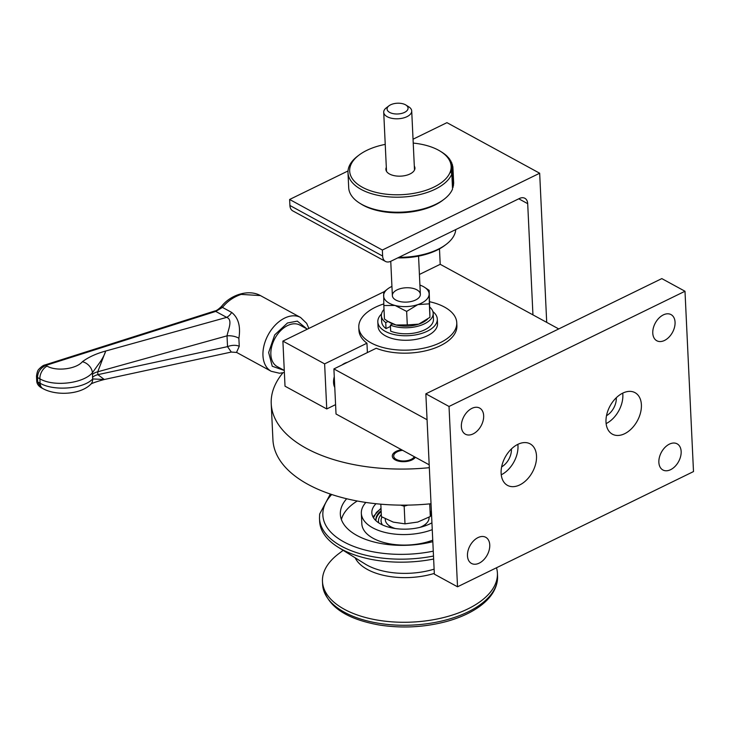 <?xml version="1.0" encoding="UTF-8"?>
<svg xmlns="http://www.w3.org/2000/svg" width="730" height="730" viewBox="0 0 730 730"><rect width="100%" height="100%" fill="white"/><g stroke="black" fill="none" stroke-linecap="round" stroke-linejoin="round"><path stroke-width="1.09" d="M335.581 404.639L326.748 408.946L285.019 386.197L282.893 341.111L384.162 291.671M419.421 274.453L440.208 264.306L558.742 328.938M326.748 408.946L324.622 363.868L282.893 341.111M427.059 419.723L333.902 368.924L376.224 348.256A49.038 25.112 177.3 0 0 429.039 349.935A49.038 25.112 177.3 0 0 456.898 325.68L456.761 322.678A49.038 25.112 177.3 0 1 393.005 349.46A49.038 25.112 177.3 0 1 358.795 327.296A49.038 25.112 177.3 0 1 383.779 303.908M429.185 464.809L336.028 414.001L333.902 368.924M358.795 327.296L358.932 330.298A49.038 25.112 177.3 0 0 366.953 343.2L324.622 363.868M366.953 343.2L367.391 352.572M334.769 387.457A15.759 10.357 -61.4 0 1 334.267 376.735M342.051 364.945A15.759 10.357 -61.4 0 1 347.407 362.326M546.706 322.377L539.671 173.229L446.942 122.658L413.043 139.211M348.018 170.957L289.627 199.472L289.91 205.486A10.512 6.908 118.6 0 0 292.748 210.87L385.476 261.431A10.512 6.908 118.6 0 0 390.933 261.221L519.404 198.496A10.512 6.908 -61.4 0 1 524.861 198.286A10.512 6.908 -61.4 0 1 527.699 203.67L532.946 314.867M539.671 173.229L382.356 250.034L289.627 199.472M382.356 250.034L382.639 256.048A10.512 6.908 118.6 0 0 385.476 261.431M439.478 248.857L440.208 264.306M415.388 457.281A11.908 6.095 177.3 0 1 402.285 461.67A11.908 6.095 177.3 0 1 392.302 456.15A11.908 6.095 177.3 0 1 401.536 449.726M429.322 467.674A140.105 71.741 177.3 0 1 271.222 403.717A140.105 71.741 177.3 0 1 282.866 372.866M431.029 503.746A140.105 71.741 177.3 0 1 272.929 439.779L271.222 403.717M365.867 502.441A45.534 23.314 -2.7 0 0 361.414 511.329A45.534 23.314 -2.7 0 0 361.341 513.327A45.534 23.314 -2.7 0 0 385.942 532.644A45.534 23.314 -2.7 0 0 432.251 529.652M431.923 522.817A35.031 17.94 177.3 0 1 394.054 528.337A35.031 17.94 177.3 0 1 371.835 512.834A35.031 17.94 177.3 0 1 376.023 503.727M433.629 559.034A87.563 44.84 177.3 0 1 338.136 547.208A87.563 44.84 177.3 0 1 319.64 521.32L319.494 518.318A87.563 44.84 177.3 0 0 433.492 556.032M496.5 567.758A87.563 44.84 177.3 0 1 497.413 573.178A87.563 44.84 177.3 0 1 497.276 577.019A87.563 44.84 177.3 0 1 408.316 622.225A87.563 44.84 177.3 0 1 322.468 581.427A87.563 44.84 177.3 0 1 338.455 553.915L343.155 550.329M346.668 498.745A66.549 34.073 -2.7 0 0 340.454 511.402A66.549 34.073 -2.7 0 0 340.344 514.322A66.549 34.073 -2.7 0 0 432.817 541.669M361.341 513.327L361.834 523.848A45.534 23.314 -2.7 0 0 386.435 543.157A45.534 23.314 -2.7 0 0 432.744 540.173M357.253 500.999A66.549 34.073 -2.7 0 0 341.394 519.541M385.267 518.802L385.312 519.723A21.891 11.205 -2.7 0 0 387.603 524.377A21.891 11.205 -2.7 0 0 395.322 528.538M419.914 527.379A21.891 11.205 -2.7 0 0 429.048 517.661L429.021 517.223M380.823 504.184L381.416 516.658L393.297 522.133L404.995 523.848L417.752 522.05L430.317 516.493L431.348 510.507M402.613 450.319A10.512 5.384 -2.7 0 0 395.623 452.782A10.512 5.384 -2.7 0 0 394.802 458.312A10.512 5.384 -2.7 0 0 405.187 460.913A10.512 5.384 -2.7 0 0 414.312 456.688M400.688 505.133L404.165 506.191L407.906 505.105M404.995 523.848L404.165 506.191M430.317 516.493L429.724 503.873M236.474 352.344L271.222 371.296A30.651 20.139 -61.4 0 1 264.087 345.226A30.651 20.139 -61.4 0 1 284.654 318.088A30.651 20.139 -61.4 0 1 300.568 317.477L260.427 295.586L241.201 294.4C233.655 296.909 227.413 301.244 222.468 307.412L231.684 312.431C238.4 317.815 240.8 326.42 238.874 338.264L239.248 346.303L236.547 352.371M306.947 328.938L297.329 321.136L287.474 322.979L274.726 334.869L268.649 352.471L272.254 366.25L284.28 370.457M221.564 306.345L222.468 307.412L215.742 311.409A4.015 1.369 72.4 0 0 214.793 310.98L214.793 310.98C216.171 310.943 218.434 309.401 221.564 306.345C230.078 295.194 248.309 288.779 260.427 295.586M236.748 352.453L231.31 352.061L227.532 346.64A10.512 5.831 166.9 0 1 239.248 346.303M104.408 379.49L92.701 378.952L92.582 377.328A10.512 5.384 177.3 0 1 97.875 374.654L227.532 346.64L227.021 335.846A10.512 4.782 -173 0 1 238.874 338.264M36.71 380.659L36.71 380.659C36.746 383.423 38.152 385.714 40.926 387.53L37.714 381.936A4.015 2.053 177.3 0 1 36.71 380.659L36.5 376.233A4.015 2.053 -2.7 0 0 37.504 377.51L39.895 378.815C53.609 386.991 83.238 383.569 92.409 372.756A10.512 7.738 -137.5 0 0 82.38 361.733C76.221 369.143 56.292 371.606 47.058 366.095A10.512 6.908 118.6 0 0 39.895 378.815L40.104 383.241C53.819 391.38 83.494 388.953 92.701 378.952A10.512 8.085 46.1 0 1 90.666 384.363C90.794 383.369 101.224 380.23 104.308 379.518L97.875 374.654L97.738 371.798A10.512 5.384 -2.7 0 0 92.445 374.472L92.409 372.756L100.457 361.551C103.158 357.39 104.901 353.886 105.695 351.03L97.738 371.798L227.021 335.846C228.116 329.869 233.144 319.74 226.683 317.377A10.512 6.908 118.6 0 0 231.684 312.431M36.5 376.233C37.002 372.455 37.777 370.128 38.836 369.252C41.446 366.579 43.453 365.155 44.868 364.982L44.868 364.982A4.015 1.369 72.4 0 1 45.817 365.42L215.742 311.409L226.683 317.377L105.695 351.03C96.159 353.639 88.385 357.207 82.38 361.733M90.666 384.363A10.512 8.085 46.1 0 1 90.666 384.372C79.908 394.948 55.845 395.788 42.942 388.625L42.942 388.625A10.512 6.908 118.6 0 1 40.104 383.241L37.714 381.936L37.504 377.51C37.75 372.008 40.515 367.975 45.817 365.42L47.058 366.095M307.366 329.166L299.875 325.078A23.643 15.531 118.6 0 0 274.918 338.401A23.643 15.531 118.6 0 0 277.236 366.597L284.28 370.438M432.89 311.591A29.775 15.248 177.3 0 1 437.306 319.074L437.516 323.582A29.775 15.248 177.3 0 1 418.646 338.811A29.775 15.248 177.3 0 1 385.495 335.864A29.775 15.248 177.3 0 1 378.04 326.392L377.821 321.884A29.775 15.248 177.3 0 1 381.516 314.01M437.306 319.074A29.775 15.248 177.3 0 1 418.436 334.303A29.775 15.248 177.3 0 1 385.276 331.356A29.775 15.248 177.3 0 1 377.821 321.884M392.357 295.458A14.007 7.172 177.3 0 1 410.561 287.939A14.007 7.172 177.3 0 1 417.797 298.67A14.007 7.172 177.3 0 1 395.322 299.738A14.007 7.172 177.3 0 1 392.357 295.458M391.928 286.416A22.767 11.662 -2.7 0 0 387.776 288.852A22.767 11.662 -2.7 0 0 383.615 295.787A22.767 11.662 -2.7 0 0 395.094 305.459A22.767 11.662 -2.7 0 0 417.843 304.602A22.767 11.662 -2.7 0 0 429.112 294.08A22.767 11.662 -2.7 0 0 424.294 287.127A22.767 11.662 -2.7 0 0 419.923 285.092M429.961 317.322L429.322 303.835L417.843 304.602L406.647 311.418L407.285 324.914L418.764 324.138L429.961 317.322L429.176 290.367L424.294 287.127M429.322 303.835L429.176 290.367M407.285 324.914L396.016 324.996L387.822 321.319L384.464 319.037L383.825 305.541L395.094 305.459L406.647 311.418M383.825 305.541L383.679 292.073L387.776 288.852M427.415 319.366L425.864 320.552A22.767 11.662 177.3 0 1 418.764 324.138A22.767 11.662 177.3 0 1 396.016 324.996A22.767 11.662 177.3 0 1 389.346 322.268L388.004 321.437M405.853 105.001L408.745 106.808A14.007 7.172 177.3 0 1 411.711 110.942A14.007 7.172 177.3 0 1 402.832 118.114A14.007 7.172 177.3 0 1 387.228 116.727A14.007 7.172 177.3 0 1 383.715 112.265A14.007 7.172 177.3 0 1 386.279 107.867L388.99 105.795A10.512 5.384 -2.7 0 0 389.71 112.438A10.512 5.384 -2.7 0 0 404.283 112.511A10.512 5.384 -2.7 0 0 405.853 105.001A10.512 5.384 -2.7 0 0 388.99 105.795M386.024 328.6L385.741 322.587A25.924 13.268 177.3 0 1 381.388 315.688L381.671 321.702A25.924 13.268 177.3 0 0 386.024 328.6L390.44 326.447M433.173 313.243L433.456 319.256A25.924 13.268 177.3 0 1 418.637 332.095A25.924 13.268 177.3 0 1 390.659 331.128L390.377 325.115A25.924 13.268 177.3 0 0 418.354 326.091A25.924 13.268 177.3 0 0 433.173 313.243A25.924 13.268 177.3 0 0 429.906 307.211M381.388 315.688A25.924 13.268 177.3 0 1 384.007 309.447M385.741 322.587L388.05 321.465M392.758 323.956L390.377 325.115M511.411 448.95A14.883 9.782 -61.4 0 1 501.638 466.881M616.293 397.74A14.883 9.782 -61.4 0 1 606.511 415.68M684.995 291.252L661.809 278.604L425.846 393.826L434.35 574.145L457.527 586.792L693.5 471.571L684.995 291.252L449.023 406.464L425.846 393.826M449.023 406.464L457.527 586.792M652.775 333.117A14.883 9.782 118.6 0 0 656.79 340.746A14.883 9.782 118.6 0 0 672.503 332.36A14.883 9.782 118.6 0 0 671.043 314.603A14.883 9.782 118.6 0 0 658.898 318.152A14.883 9.782 118.6 0 0 652.775 333.117M461.369 426.576A14.883 9.782 118.6 0 0 465.393 434.204A14.883 9.782 118.6 0 0 481.106 425.809A14.883 9.782 118.6 0 0 479.647 408.061A14.883 9.782 118.6 0 0 467.501 411.611A14.883 9.782 118.6 0 0 461.369 426.576M467.465 555.804A14.883 9.782 118.6 0 0 471.48 563.432A14.883 9.782 118.6 0 0 487.202 555.046A14.883 9.782 118.6 0 0 485.733 537.289A14.883 9.782 118.6 0 0 473.597 540.839A14.883 9.782 118.6 0 0 467.465 555.804M658.861 462.346A14.883 9.782 118.6 0 0 662.886 469.974A14.883 9.782 118.6 0 0 678.599 461.588A14.883 9.782 118.6 0 0 677.139 443.84A14.883 9.782 118.6 0 0 664.993 447.38A14.883 9.782 118.6 0 0 658.861 462.346M501.127 473.268A23.643 15.531 118.6 0 0 507.505 485.377A23.643 15.531 118.6 0 0 532.462 472.064A23.643 15.531 118.6 0 0 530.144 443.867A23.643 15.531 118.6 0 0 510.863 449.498A23.643 15.531 118.6 0 0 501.127 473.268M606 422.059A23.643 15.531 118.6 0 0 612.379 434.177A23.643 15.531 118.6 0 0 637.336 420.854A23.643 15.531 118.6 0 0 635.018 392.658A23.643 15.531 118.6 0 0 615.737 398.288A23.643 15.531 118.6 0 0 606 422.059M606.128 423.582A23.643 15.531 118.6 0 0 622.726 393.141M501.255 474.792A23.643 15.531 118.6 0 0 517.853 444.342M455.766 229.567A52.542 26.901 177.3 0 1 446.203 244.349L444.844 245.38A50.79 26.006 177.3 0 1 397.777 257.882M446.203 244.349A52.542 26.901 177.3 0 1 398.963 257.298M385.23 144.394A50.79 26.006 -2.7 0 0 358.941 155.143A50.79 26.006 -2.7 0 0 364.963 188.568A50.79 26.006 -2.7 0 0 430.673 188.55A50.79 26.006 -2.7 0 0 445.409 155.116A50.79 26.006 -2.7 0 0 440.409 151.302A50.79 26.006 -2.7 0 0 413.226 143.08M414.312 166.066A14.536 7.446 177.3 0 1 412.277 172.59A14.536 7.446 177.3 0 1 388.962 173.685A14.536 7.446 177.3 0 1 387.53 172.599A14.536 7.446 177.3 0 1 386.316 167.389M440.409 151.302L441.86 152.205A52.542 26.901 -2.7 0 1 447.034 156.147A52.542 26.901 -2.7 0 1 447.034 156.156L449.926 159.45L448.804 159.158L451.021 161.184L449.744 160.856L451.879 162.954L450.456 162.589L452.49 164.761L450.93 164.35L452.865 166.595L451.167 166.13L452.974 168.447L451.158 167.927L452.846 170.3L450.903 169.725L452.463 172.161L450.419 171.523L451.834 174.014A52.542 26.901 -2.7 0 1 395.633 197.191A52.542 26.901 -2.7 0 1 347.991 172.681A52.542 26.901 -2.7 0 1 357.581 156.174L358.941 155.143M347.991 172.681L348.703 187.71A52.542 26.901 -2.7 0 0 354.625 199.299A52.542 26.901 -2.7 0 0 359.808 203.241A52.542 26.901 -2.7 0 0 444.077 199.272A52.542 26.901 -2.7 0 0 452.545 189.034L451.834 174.014M359.808 203.241L361.259 204.144A50.79 26.006 -2.7 0 0 442.718 200.303L444.077 199.272M453.175 187.19L452.463 172.161M448.594 157.771L448.621 158.346M453.549 185.329L452.846 170.3M449.926 159.45L449.963 160.208M453.686 183.467L452.974 168.447M451.021 161.184L451.067 162.151M452.947 168.402L452.865 166.595M451.879 162.954L451.943 164.168M452.563 166.248L452.49 164.761M429.714 301.755A49.038 25.112 177.3 0 1 456.761 322.678M381.306 514.404A28.762 14.728 -2.7 0 0 378.76 522.89M381.133 510.681A31.354 16.051 177.3 0 0 375.859 520.171A31.354 16.051 177.3 0 0 375.904 520.663A31.354 16.051 177.3 0 1 381.179 511.684M431.503 513.856A26.18 13.405 -2.7 0 0 430.983 513.263M382.009 517.004A26.18 13.405 -2.7 0 0 382.483 524.934M426.603 523.182A21.015 10.758 177.3 0 1 426.274 523.574A21.015 10.758 177.3 0 1 422.049 526.814M393.132 528.182A21.015 10.758 177.3 0 1 388.26 524.989M381.151 511.119A31.354 16.051 -2.7 0 0 378.788 513.363A31.354 16.051 -2.7 0 0 375.877 520.207M382.639 256.048L289.91 205.486M527.699 203.67L518.774 198.806M497.413 580.021A87.563 44.84 -2.7 0 0 497.55 576.18L497.395 580.45C496.026 590.105 490.186 598.709 479.884 606.256C470.877 612.798 459.654 617.899 446.203 621.577C424.112 627.362 401.737 628.503 379.08 624.971C344.66 618.739 325.845 605.225 322.614 584.429A87.563 44.84 -2.7 0 0 408.453 625.227A87.563 44.84 -2.7 0 0 497.413 580.021M331.721 494.502A84.069 43.043 -2.7 0 0 322.988 511.456A84.069 43.043 -2.7 0 0 433.264 551.159M338.136 547.208L365.091 563.98A55.015 28.169 -2.7 0 0 434.113 569.154M434.313 573.406A55.015 28.169 177.3 0 1 355.163 557.802M92.582 377.328L92.445 374.472M373.477 517.789L376.388 512.442L381.033 508.5M322.468 581.427L322.614 584.429M497.413 573.178L497.55 576.18M330.343 494.046L319.649 514.048L319.494 518.318M300.568 317.477L306.673 323.372L308.872 328.427M284.371 372.51L279.499 373.24L271.222 371.296M231.31 352.061L104.892 379.372M44.868 364.982L214.793 310.98M40.926 387.53L42.942 388.625M420.352 294.272L418.555 256.13M414.494 170.026L411.711 110.942M392.366 295.595L390.751 261.313M386.508 171.349L383.715 112.265M372.966 516.913L381.014 508.189"/></g></svg>
